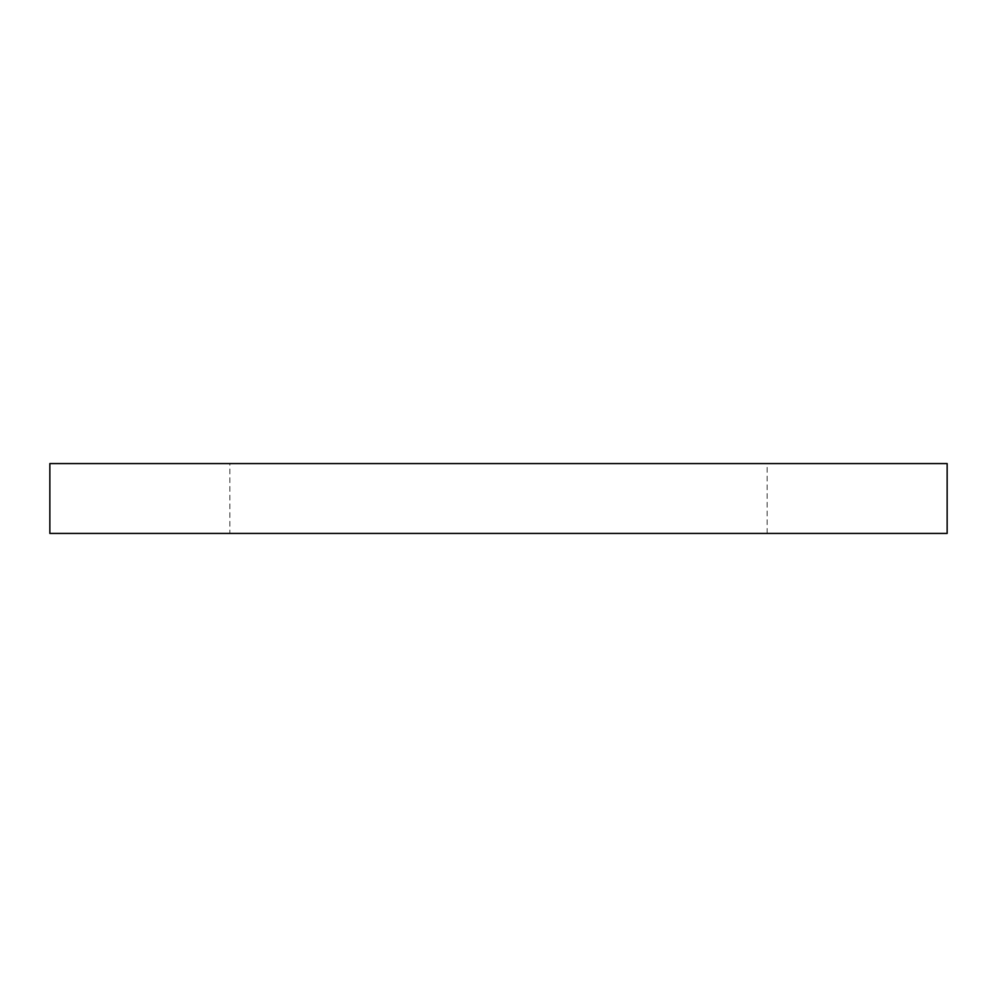 <?xml version="1.0" encoding="UTF-8"?>
<svg xmlns="http://www.w3.org/2000/svg" width="997" height="997" viewBox="0 0 997 997"><rect width="100%" height="100%" fill="white"/><g stroke="black" fill="none" stroke-linecap="round" stroke-linejoin="round"><path stroke-width="0.75" stroke-dasharray="4.99 3.74" d="M229.846 533.42L767.154 533.42L229.846 533.42L229.846 463.58L767.154 463.58L229.846 463.58M767.154 533.42L767.154 463.58M49.85 463.58L947.15 463.58M49.85 533.42L947.15 533.42"/><path stroke-width="1.5" d="M947.15 533.42L49.85 533.42L49.85 463.58L947.15 463.58L947.15 533.42"/></g></svg>
